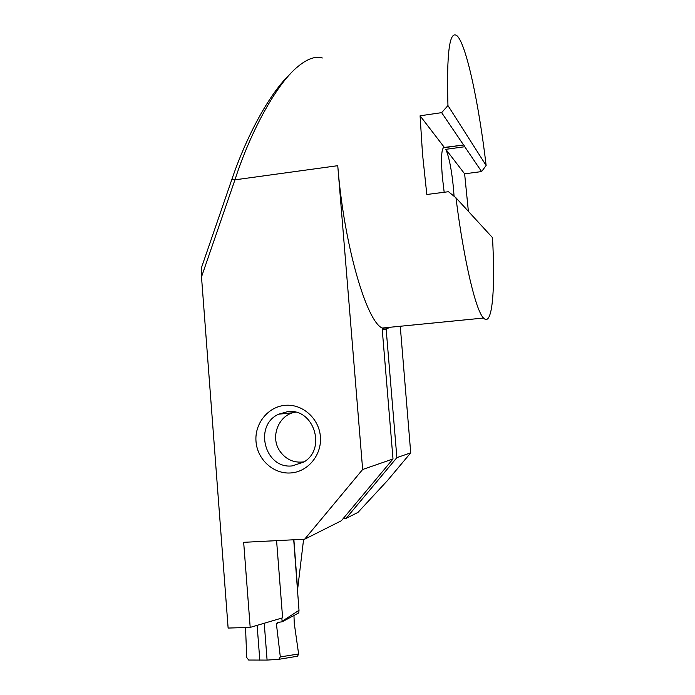 <?xml version="1.0" encoding="UTF-8"?>
<svg xmlns="http://www.w3.org/2000/svg" width="695" height="695" viewBox="0 0 695 695"><rect width="100%" height="100%" fill="white"/><g stroke="black" fill="none" stroke-linecap="round" stroke-linejoin="round"><path stroke-width="1.04" d="M295.497 412.196C278.756 414.446 269.799 436.808 279.833 451.081C285.932 459.621 294.028 463.209 304.106 461.836M290.632 472.956C307.902 471.966 321.993 454.912 320.395 436.668C319.048 418.399 302.464 403.743 285.298 405.315C268.105 406.627 254.5 423.542 256.012 441.473C257.272 459.421 273.378 474.216 290.632 472.956M278.643 414.194L287.799 411.614C313.801 408.061 326.867 449.005 303.715 462.097L292.091 465.919C264.673 469.09 253.449 425.349 278.643 414.194L293.151 412.726M454.052 196.242L453.54 188.997C451.741 170.379 449.17 157.166 445.834 149.338L464.755 146.732L463.86 144.968L444.374 147.436C441.568 147.297 440.873 156.922 442.281 176.313L444.174 192.272M468.387 211.35L464.625 173.811L481.6 171.578L486.135 165.48C479.003 104.962 466.693 45.505 457.258 35.975C449.552 29.355 446.451 52.559 447.954 105.57L441.646 112.642L420.084 115.796L444.374 147.436M455.963 197.806C464.112 262.38 476.058 311.186 483.546 318.041C492.407 327.449 495.379 289.52 492.503 237.655L455.963 197.806L448.492 191.716L426.817 194.496L422.517 154.038L420.084 115.796M391.163 327.154L384.934 329.135L382.224 328.031C366.682 321.724 343.938 245.335 337.753 165.688L362.651 469.49L304.636 539.224L243.667 542.317L250.191 627.394L228.125 628.063L201.507 276.897L201.454 267.714L231.948 179.162C247.62 133.023 270.963 91.888 290.275 73.887M322.367 57.989C315.504 55.852 307.268 58.78 297.66 66.755C277.705 82.948 251.312 129.088 234.953 179.831L201.507 276.897M382.25 329.786L386.177 329.395L382.154 328.544L393.005 458.969L362.651 469.49M297.556 588.474L293.881 539.763M343.217 518.548L346.067 518.392L357.96 512.415L387.628 480.393L410.719 452.836L400.259 326.259M410.719 452.836L396.88 457.631L346.067 518.392M396.88 457.631L386.177 329.395M304.636 539.224L341.375 520.746L393.005 458.969M303.602 539.277L297.721 588.465M276.584 540.649L282.613 617.829L250.191 627.394M337.753 165.688L234.953 179.831L231.948 179.162M447.954 105.57L486.135 165.48M463.443 144.795L441.646 112.642M481.6 171.578L464.755 146.732M464.625 173.811L445.834 149.338M279.407 622.164L276.393 623.78L277.67 622.372L282.153 621.825L281.831 618.055M245.543 627.533L246.716 657.496L248.671 660.042L267.089 660.085L278.782 659.329L280.32 656.914L298.624 653.978L294.263 623.372L293.95 615.483M259.808 660.25L257.124 625.344M267.089 660.085L264.239 623.25M276.393 623.78L280.32 656.914M282.083 621.295L299.006 610.323L298.763 612.894L282.153 621.825M298.624 653.978L297.53 656.228L296.748 656.419M299.006 610.323L293.716 539.772M443.141 147.827L463.86 144.968M382.224 328.031L483.546 318.041M297.53 656.228L278.782 659.329"/></g></svg>
